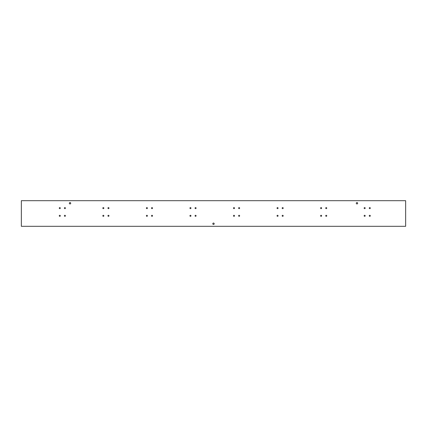 <?xml version="1.0" encoding="UTF-8"?>
<svg xmlns="http://www.w3.org/2000/svg" width="427" height="427" viewBox="0 0 427 427"><rect width="100%" height="100%" fill="white"/><g stroke="black" fill="none" stroke-linecap="round" stroke-linejoin="round"><path stroke-width="0.64" d="M325.716 208.12A0.512 0.512 0 0 1 326.484 207.671A0.512 0.512 0 0 1 326.484 208.568A0.512 0.512 0 0 1 325.716 208.12M282.162 208.12A0.512 0.512 0 0 1 282.93 207.671A0.512 0.512 0 0 1 282.93 208.568A0.512 0.512 0 0 1 282.162 208.12M238.608 208.12A0.512 0.512 0 0 1 239.376 207.671A0.512 0.512 0 0 1 239.376 208.568A0.512 0.512 0 0 1 238.608 208.12M107.946 208.12A0.512 0.512 0 0 1 108.714 207.671A0.512 0.512 0 0 1 108.714 208.568A0.512 0.512 0 0 1 107.946 208.12M102.822 208.12A0.512 0.512 0 0 1 103.59 207.671A0.512 0.512 0 0 1 103.59 208.568A0.512 0.512 0 0 1 102.822 208.12M195.054 208.12A0.512 0.512 0 0 1 195.822 207.671A0.512 0.512 0 0 1 195.822 208.568A0.512 0.512 0 0 1 195.054 208.12M64.392 208.12A0.512 0.512 0 0 1 65.16 207.671A0.512 0.512 0 0 1 65.16 208.568A0.512 0.512 0 0 1 64.392 208.12M59.268 208.12A0.512 0.512 0 0 1 60.036 207.671A0.512 0.512 0 0 1 60.036 208.568A0.512 0.512 0 0 1 59.268 208.12M151.5 208.12A0.512 0.512 0 0 1 152.268 207.671A0.512 0.512 0 0 1 152.268 208.568A0.512 0.512 0 0 1 151.5 208.12M189.93 208.12A0.512 0.512 0 0 1 190.698 207.671A0.512 0.512 0 0 1 190.698 208.568A0.512 0.512 0 0 1 189.93 208.12M146.376 208.12A0.512 0.512 0 0 1 147.144 207.671A0.512 0.512 0 0 1 147.144 208.568A0.512 0.512 0 0 1 146.376 208.12M233.484 208.12A0.512 0.512 0 0 1 234.252 207.671A0.512 0.512 0 0 1 234.252 208.568A0.512 0.512 0 0 1 233.484 208.12M277.038 208.12A0.512 0.512 0 0 1 277.806 207.671A0.512 0.512 0 0 1 277.806 208.568A0.512 0.512 0 0 1 277.038 208.12M320.592 208.12A0.512 0.512 0 0 1 321.36 207.671A0.512 0.512 0 0 1 321.36 208.568A0.512 0.512 0 0 1 320.592 208.12M364.146 208.12A0.512 0.512 0 0 1 364.914 207.671A0.512 0.512 0 0 1 364.914 208.568A0.512 0.512 0 0 1 364.146 208.12M369.27 208.12A0.512 0.512 0 0 1 370.038 207.671A0.512 0.512 0 0 1 370.038 208.568A0.512 0.512 0 0 1 369.27 208.12M325.716 215.806A0.512 0.512 0 0 1 326.484 215.357A0.512 0.512 0 0 1 326.484 216.254A0.512 0.512 0 0 1 325.716 215.806M282.162 215.806A0.512 0.512 0 0 1 282.93 215.357A0.512 0.512 0 0 1 282.93 216.254A0.512 0.512 0 0 1 282.162 215.806M238.608 215.806A0.512 0.512 0 0 1 239.376 215.357A0.512 0.512 0 0 1 239.376 216.254A0.512 0.512 0 0 1 238.608 215.806M107.946 215.806A0.512 0.512 0 0 1 108.714 215.357A0.512 0.512 0 0 1 108.714 216.254A0.512 0.512 0 0 1 107.946 215.806M102.822 215.806A0.512 0.512 0 0 1 103.59 215.357A0.512 0.512 0 0 1 103.59 216.254A0.512 0.512 0 0 1 102.822 215.806M195.054 215.806A0.512 0.512 0 0 1 195.822 215.357A0.512 0.512 0 0 1 195.822 216.254A0.512 0.512 0 0 1 195.054 215.806M64.392 215.806A0.512 0.512 0 0 1 65.16 215.357A0.512 0.512 0 0 1 65.16 216.254A0.512 0.512 0 0 1 64.392 215.806M59.268 215.806A0.512 0.512 0 0 1 60.036 215.357A0.512 0.512 0 0 1 60.036 216.254A0.512 0.512 0 0 1 59.268 215.806M151.5 215.806A0.512 0.512 0 0 1 152.268 215.357A0.512 0.512 0 0 1 152.268 216.254A0.512 0.512 0 0 1 151.5 215.806M189.93 215.806A0.512 0.512 0 0 1 190.698 215.357A0.512 0.512 0 0 1 190.698 216.254A0.512 0.512 0 0 1 189.93 215.806M146.376 215.806A0.512 0.512 0 0 1 147.144 215.357A0.512 0.512 0 0 1 147.144 216.254A0.512 0.512 0 0 1 146.376 215.806M233.484 215.806A0.512 0.512 0 0 1 234.252 215.357A0.512 0.512 0 0 1 234.252 216.254A0.512 0.512 0 0 1 233.484 215.806M277.038 215.806A0.512 0.512 0 0 1 277.806 215.357A0.512 0.512 0 0 1 277.806 216.254A0.512 0.512 0 0 1 277.038 215.806M320.592 215.806A0.512 0.512 0 0 1 321.36 215.357A0.512 0.512 0 0 1 321.36 216.254A0.512 0.512 0 0 1 320.592 215.806M364.146 215.806A0.512 0.512 0 0 1 364.914 215.357A0.512 0.512 0 0 1 364.914 216.254A0.512 0.512 0 0 1 364.146 215.806M369.27 215.806A0.512 0.512 0 0 1 370.038 215.357A0.512 0.512 0 0 1 370.038 216.254A0.512 0.512 0 0 1 369.27 215.806M212.801 223.748A0.699 0.699 0 0 1 213.847 223.145A0.699 0.699 0 0 1 213.847 224.351A0.699 0.699 0 0 1 212.801 223.748M69.329 203.252A0.699 0.699 0 0 1 70.375 202.649A0.699 0.699 0 0 1 70.375 203.855A0.699 0.699 0 0 1 69.329 203.252M356.273 203.252A0.699 0.699 0 0 1 357.319 202.649A0.699 0.699 0 0 1 357.319 203.855A0.699 0.699 0 0 1 356.273 203.252M21.35 200.69L405.65 200.69L405.65 226.31L21.35 226.31L21.35 200.69"/></g></svg>

